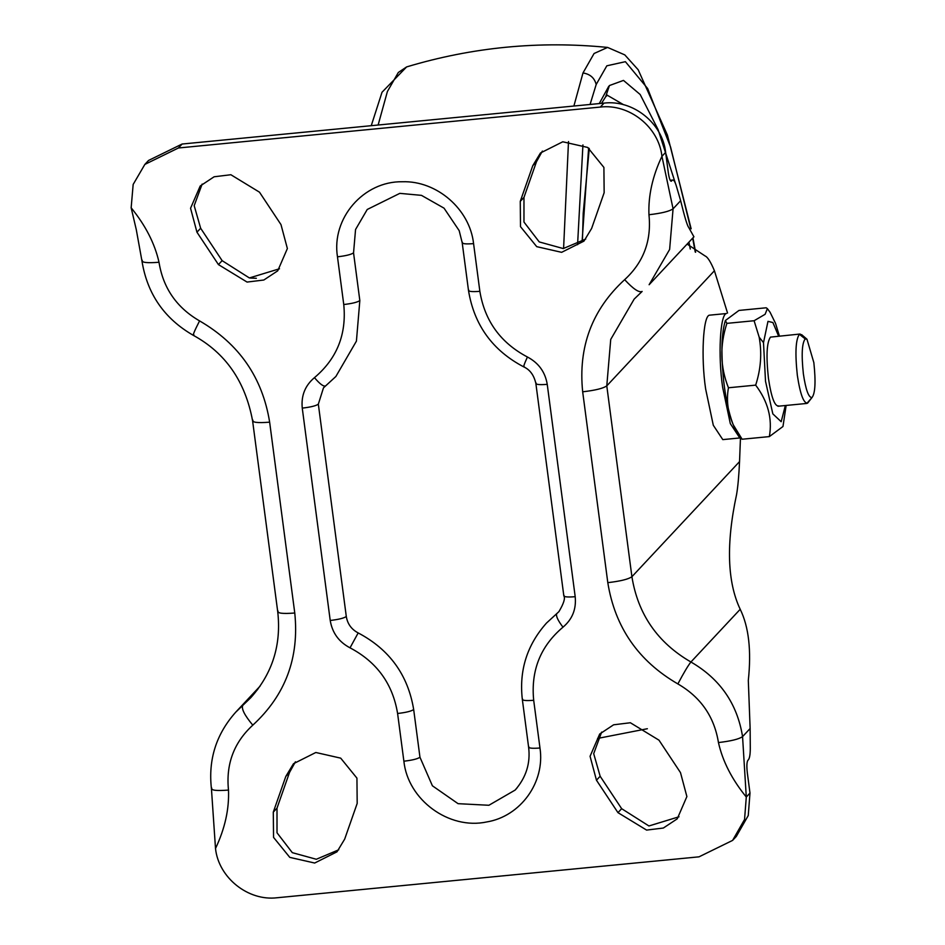 <?xml version="1.0" encoding="UTF-8"?>
<svg xmlns="http://www.w3.org/2000/svg" width="945" height="945" viewBox="0 0 945 945"><rect width="100%" height="100%" fill="white"/><g stroke="black" fill="none" stroke-linecap="round" stroke-linejoin="round"><path stroke-width="1.42" d="M250.33 278.066L256.367 278.291M680.648 200.706L673.076 208.81C669.544 211.326 661.5 213.298 648.955 214.739C648.187 195.769 652.511 176.29 661.937 156.315L673.076 208.81L669.627 249.468L649.12 284.728L693.925 236.805L688.657 227.367C687.263 225.713 684.582 216.83 680.648 200.706L676.75 187.393C675.132 181.511 673.596 179.172 672.143 180.4L671.186 181.239M670.82 181.121L671.529 181.062C670.324 181.594 669.261 178.853 668.328 172.805L665.634 152.358C662.551 123.157 633.008 99.544 604.02 103.111L182.113 144.03L148.542 160.461L144.845 164.418L133.162 184.44L131.154 207.794C145.542 225.453 154.826 243.609 159.008 262.261C163.154 288.083 176.68 307.633 199.572 320.898C239.109 343.803 262.474 377.563 269.644 422.167L294.769 613.01C299.376 657.862 285.378 695.248 252.799 725.158C233.935 742.463 225.831 764.103 228.489 790.079C229.269 809.05 224.945 828.529 215.507 848.504C218.59 877.716 248.133 901.317 277.121 897.75L699.028 856.832L732.599 840.4L744.554 819.492L746.29 797.025C731.902 779.365 722.63 761.209 718.448 742.557C714.29 716.735 700.765 697.186 677.872 683.92C638.336 661.016 614.982 627.256 607.8 582.652L582.675 391.809C578.08 346.957 592.066 309.57 624.657 279.661C643.521 262.356 651.625 240.715 648.955 214.739M324.702 386.564L324.1 387.237M462.424 242.298C461.81 243.81 465.519 244.247 473.575 243.621L479.859 291.332C484.738 320.946 500.59 342.834 527.416 356.997C538.591 362.892 545.206 372.011 547.238 384.355L575.198 596.708C576.415 609.123 572.351 619.282 562.984 627.173C557.881 620.452 555.79 615.951 556.723 613.671L558.956 611.616M556.723 613.671L546.505 623.05C527.05 644.927 518.994 670.395 522.337 699.477L528.609 747.188C530.606 763.206 526.117 777.499 515.143 790.067L516.903 788.083M325.446 386.044L323.462 387.887L318.335 404.153L346.295 616.506C347.512 623.913 351.469 629.382 358.179 632.926C389.482 649.451 407.98 674.978 413.674 709.53L419.958 757.24L432.397 785.791L458.077 803.675L488.896 805.27L515.143 790.067M323.462 387.887L335.877 376.488L356.419 341.133L359.832 300.569C357.482 302.246 352.119 303.569 343.756 304.526L337.471 256.816C331.27 218.342 363.553 181.027 402.416 181.747C436.885 180.601 469.83 209.247 473.575 243.621M558.908 611.663C563.763 603.489 565.393 598.232 563.834 595.893L535.874 383.54C534.019 375.248 529.991 369.696 523.766 366.884C492.593 350.536 474.166 325.08 468.496 290.517L462.211 242.806L459.187 230.651L444.032 208.16L421.458 195.355L399.829 193.359L367.239 209.471L355.556 229.505L353.548 252.858L359.832 300.569M670.194 180.282L672.816 180.022L670.359 180.566M687.109 244.093L705.159 256.012C707.651 257.028 710.734 261.954 714.42 270.754L606.784 385.867L631.91 576.722C637.958 614.274 657.625 642.706 690.925 661.996C720.055 678.876 737.265 703.753 742.557 736.616L746.29 797.025L749.987 793.068L747.294 772.62C746.609 766.324 746.774 762.261 747.802 760.418L748.416 759.756C749.798 757.961 750.413 753.33 750.271 745.865L750.129 728.524L742.557 736.616C739.025 739.132 730.993 741.104 718.448 742.557M739.805 437.96L722.795 439.614L713.298 425.262L705.643 389.009C700.883 357.576 703.104 316.126 709.352 315.193L726.362 313.539C720.114 314.472 717.893 355.922 722.653 387.356L730.308 423.608L739.805 437.96L740.467 437.807L739.545 461.609C738.895 475.926 737.903 486.911 736.568 494.578C726.043 543.706 727.26 581.955 740.207 609.289L690.925 661.996C688.102 665.528 683.755 672.84 677.872 683.92M727.544 313.043L714.42 270.754M750.129 728.524L748.31 680.435C751.488 650.585 748.794 626.866 740.207 609.289M732.599 840.4L736.297 836.455L748.251 815.535L749.987 793.068M542.371 151.082L536.488 161.713L523.967 197.41L523.967 222.051L539.252 241.932L563.267 248.559L585.735 239.061M202.135 184.086L194.186 205.679L200.647 228.241L222.134 260.655L249.385 277.948L279.507 268.77M295.419 761.8L289.513 772.455L285.815 776.412L293.493 763.702L315.819 752.492L340.708 758.15L356.938 778.137L357.186 803.415L344.665 839.148L336.999 851.823L314.673 863.033L289.784 857.375L273.554 837.4L273.294 812.109L285.815 776.412M338.771 849.779L316.315 859.265L292.312 852.662L277.015 832.793L277.003 808.152L289.513 772.455M601.634 732.091L593.696 753.685L600.158 776.258L621.656 808.684L648.92 825.965L679.018 816.775M218.437 264.6L196.95 232.198L190.559 208.254L200.21 185.988L214.113 176.786L230.863 174.73L259.485 192.178L280.984 224.603L287.374 248.547L277.736 270.813L263.832 280.015L247.07 282.071L218.437 264.6L222.134 260.655M604.15 192.709L603.902 167.419L587.672 147.444L562.771 141.785L540.457 152.995L532.779 165.67L520.27 201.368L520.494 226.658L536.725 246.657L561.625 252.327L583.963 241.117L591.629 228.442L604.15 192.709M680.495 772.62L658.996 740.183L630.362 722.748L613.612 724.803L599.709 734.005L590.07 756.272L596.46 780.216L617.959 812.641L646.593 830.088L663.343 828.033L677.246 818.831L686.885 796.564L680.495 772.62M665.634 152.358L661.937 156.315C658.854 127.102 629.311 103.501 600.323 107.068L178.416 147.987L144.845 164.418M803.368 373.842C805.754 389.86 808.636 397.762 811.991 397.55L807.597 403.149C803.604 403.42 800.191 394.148 797.332 375.319C794.969 353.182 795.655 339.503 799.399 334.306L805.211 338.912C801.951 343.094 801.336 354.729 803.368 373.842M806.865 403.373L811.991 397.55C815.251 393.38 815.878 381.733 813.846 362.632L806.971 339.22L805.211 338.912M801.584 334.743L799.399 334.306M800.131 334.022L770.482 337.117C766.726 342.314 766.041 355.981 768.415 378.13C771.285 397.254 774.711 406.539 778.68 405.948M754.098 320.733L726.882 323.367L725.358 320.532L738.978 310.433L766.194 307.786L767.375 308.637L765.119 314.283L754.098 320.733L759.166 337.152C762.048 353.087 760.879 369.082 755.669 385.135C767.978 401.495 772.537 418.647 769.348 436.602L782.968 426.502L786.145 405.44M755.669 385.135L728.453 387.769C720.184 367.109 719.653 345.646 726.882 323.367M769.348 436.602L742.132 439.236L733.391 425.026C727.839 412.717 726.197 400.302 728.453 387.769M725.358 320.532C721.791 332.675 720.657 349.957 723.681 381.071C725.665 398.317 728.701 412.492 732.765 423.584C735.848 431.097 738.577 436.035 740.951 438.385L742.132 439.236M607.292 95.244L623.605 104.73M601.504 103.359L605.662 96.768L609.43 85.546L623.487 80.408L640.167 94.5L658.063 129.548L675.321 183.035M688.929 242.144L690.275 249.019M582.049 242.026L588.629 148.058M599.248 103.572L608.757 86.29M577.572 244.708L582.935 144.928M590.07 104.47L596.189 84.495L606.832 65.807L625.401 61.685L647.644 88.523L670.596 147.101L690.748 228.548M692.65 238.175L695.26 252.067M596.189 84.495C594.499 77.915 590.105 74.076 582.982 72.966L594.074 53.499L607.6 47.427L624.799 54.893L638.182 69.765L667.418 135.1L691.149 228.808M563.586 248.535L568.5 141.549M573.887 106.041L582.982 72.966M378.13 125.023L387.403 91.5L398.317 72.481L406.622 66.918C472.323 47.167 539.311 40.67 607.6 47.427M642.033 291.544L634.166 299.104L610.73 339.409L606.784 385.867C603.264 388.383 595.22 390.356 582.675 391.809M641.915 291.627L634.166 299.104M739.545 461.609L631.91 576.722C628.39 579.226 620.345 581.21 607.8 582.652M215.507 848.504L211.444 788.851C208.113 759.662 216.204 734.111 235.73 712.176L250.685 697.8C272.432 673.49 281.445 644.821 277.736 611.793L252.61 420.938C245.31 381.461 225.536 352.922 193.288 335.321C164.335 318.642 147.231 293.883 141.963 261.044L136.281 229.635L131.154 207.794M257.749 689.389L242.711 705.466C241.282 708.809 244.637 715.365 252.799 725.158M142.282 260.288C141.36 262.545 146.924 263.206 159.008 262.261M193.926 334.908C192.225 336.243 194.115 331.577 199.572 320.898M252.929 420.194C251.996 422.45 257.572 423.112 269.644 422.167M278.054 611.037C277.121 613.293 282.697 613.955 294.769 613.01M211.774 788.095C210.841 790.363 216.417 791.012 228.489 790.079M642.139 291.438C639.08 292.903 633.245 288.981 624.657 279.661M413.674 709.53C411.37 711.207 406.007 712.53 397.597 713.487C392.718 683.873 376.866 661.984 350.028 647.833C338.853 641.927 332.25 632.807 330.218 620.463L302.258 408.11C301.03 395.695 305.105 385.536 314.461 377.646C336.928 358.698 346.697 334.329 343.756 304.526M562.984 627.173C540.516 646.12 530.747 670.489 533.689 700.292L539.973 748.003C545.265 782.224 520.601 816.456 486.71 821.949C449.005 830.088 407.838 799.895 403.881 761.197L397.597 713.487M403.881 761.197C412.244 760.241 417.595 758.918 419.958 757.24M539.973 748.003C531.929 748.629 528.208 748.192 528.834 746.68M358.179 632.926L350.028 647.833M533.689 700.292C525.644 700.918 521.923 700.481 522.55 698.969M346.295 616.506C343.933 618.184 338.582 619.507 330.218 620.463M318.335 404.153C316.032 405.83 310.669 407.153 302.258 408.11M575.198 596.708C567.142 597.334 563.421 596.897 564.047 595.397M325.659 385.879C323.639 386.836 319.906 384.083 314.461 377.646M547.238 384.355C539.182 384.981 535.472 384.544 536.087 383.032M527.416 356.997C524.144 364.215 523.069 367.428 524.203 366.613M353.548 252.858C351.197 254.536 345.835 255.847 337.471 256.816M479.859 291.332C471.803 291.958 468.094 291.521 468.708 290.009M200.647 228.241L196.95 232.198M536.488 161.713L532.779 165.67M523.967 197.41L520.27 201.368M277.003 808.152L273.294 812.109M182.113 144.03L178.416 147.987M604.02 103.111L600.323 107.068M600.158 776.258L596.46 780.216M621.656 808.684L617.959 812.641M778.609 336.113L772.904 322.54L767.978 321.359L763.501 342.657L765.509 381.237L772.833 413.875L781.184 421.706L785.33 405.523M759.166 337.152L763.501 342.657M732.765 423.584L733.391 425.026M605.662 96.768L607.434 95.173M582.415 241.766L583.207 213.357L589.267 148.495M692.933 237.868L695.614 252.244M647.36 728.725L597.559 738.447M371.255 125.685L382.016 92.256L406.622 66.918M235.73 712.176L260.123 686.094M325.553 385.973L335.877 376.488M801.655 334.66L806.971 339.22M777.948 406.244L806.865 403.432M779.412 336.03L775.526 323.367L770.092 312.287L767.375 308.637"/></g></svg>
